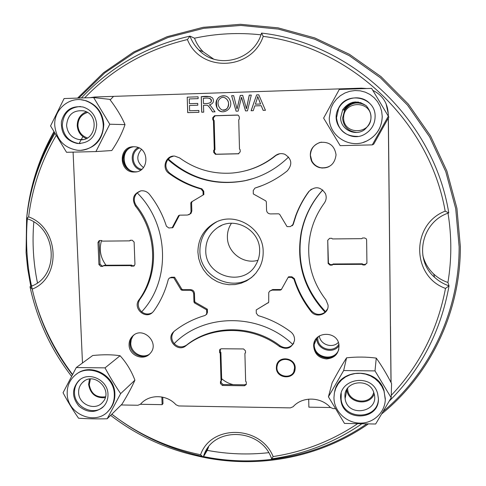 <?xml version="1.0" encoding="UTF-8"?>
<svg xmlns="http://www.w3.org/2000/svg" width="486" height="486" viewBox="0 0 486 486"><rect width="100%" height="100%" fill="white"/><g stroke="black" fill="none" stroke-linecap="round" stroke-linejoin="round"><path stroke-width="0.73" d="M330.456 407.523L308.871 407.159L308.713 399.128M186.612 345.054C212.084 324.581 252.477 324.557 280.009 345.74C284.705 348.656 288.976 348.237 292.821 344.483C259.797 312.753 203.992 312.972 174.152 343.632C178.058 347.381 182.214 347.855 186.612 345.054L185.822 345.844C211.386 325.304 251.924 325.286 279.559 346.548C287.013 350.169 291.995 348.14 294.498 340.467C294.771 336.95 293.495 334.064 290.683 331.804C280.768 324.423 269.93 319.029 258.175 315.621L256.31 313.227L256.225 309.934L268.637 302.432M292.821 344.483L293.811 343.061M256.225 309.934L268.655 302.365M269.596 291.211L272.689 289.541L272.215 290.136L269.833 290.999L268.74 292.56L268.715 301.958L268.229 302.96M291.491 277.348L291.898 276.795L294.364 278.606L293.969 279.164L291.491 277.348L288.143 277.36L281.327 289.613L280.325 290.124L280.768 289.528L272.689 289.541M280.768 289.528L281.649 289.158M291.898 276.795L288.562 276.807L288.143 277.36M294.364 278.606C298.04 290.324 303.689 301.022 311.319 310.718C315.56 315.043 320.146 315.536 325.091 312.188L327.521 308.944M322.71 189.923C311.641 202.249 304.467 216.416 301.18 232.411C296.01 262.859 303.981 289.449 325.091 312.188M311.344 189.163L309.06 191.381C303.616 198.817 299.297 206.811 296.102 215.371L293.173 224.575L292.262 225.765M255.551 187.869L262.136 185.555M173.575 156.103L170.392 157.251L167.84 159.493C190.02 179 215.65 186.102 244.731 180.804C261.456 177.165 276.078 169.237 288.593 157.027M167.84 159.493C164.718 164.547 165.343 169.092 169.729 173.144C179.492 180.373 190.208 185.597 201.884 188.823L203.756 191.223L203.014 191.448L201.137 189.042L201.884 188.823M179.553 215.158L178.55 215.681L179.522 215.158L187.468 215.049L190.05 213.907L191.022 211.878L190.798 203.099L191.265 202.073L203.859 194.558L203.756 191.223M192.049 201.811L191.581 202.832L190.798 203.099M191.053 211.216L191.836 210.918L191.581 202.832M191.836 210.918L191.047 213.354L188.726 214.806M179.377 215.365L172.919 227.594L168.83 227.995L166.412 226.215C162.676 214.563 157.033 203.938 149.481 194.327C147.203 191.642 144.366 190.476 140.964 190.84C133.45 193.58 131.578 198.628 135.357 205.979C157.063 232.739 158.393 273.484 138.929 299.929C132.514 308.094 145.15 319.764 152.513 312.462L153.728 311.101C160.501 301.636 165.343 291.126 168.259 279.572L169.11 278.259L170.543 277.773L173.769 277.761L181.017 289.771L181.825 289.182L182.821 289.68L182.013 290.27L181.017 289.771M140.715 190.876L137.186 192.875C133.62 196.854 133.34 201.131 136.341 205.706L135.357 205.979M136.341 205.706C157.962 232.363 159.286 272.956 139.889 299.303C137.265 303.829 137.86 307.996 141.669 311.818C171.011 280.683 169.31 224.538 137.186 192.875M141.669 311.818C145.114 314.406 148.649 314.685 152.282 312.662M169.462 278.041L171.394 277.227L170.543 277.773M181.825 289.182L174.608 277.214L171.394 277.227M193.95 301.928L194.71 301.29L195.238 302.28L194.479 302.924L193.95 301.928L193.695 293.969C193.404 291.715 192.134 290.482 189.898 290.257L190.676 289.668L182.821 289.68M190.676 289.668C192.906 289.887 194.169 291.12 194.461 293.362L193.695 293.969M194.71 301.29L194.461 293.362M195.238 302.28L207.346 309.187L207.449 312.437L206.319 314.545M174.286 331.185L173.854 331.659C171.017 335.607 171.121 339.599 174.152 343.632M263.169 251.797C263.272 257.604 261.978 263.035 259.275 268.096L255.879 273.156L251.59 277.463L246.572 280.872L241.001 283.265L235.072 284.559L228.985 284.711L222.959 283.727L217.206 281.643L211.914 278.527L207.267 274.487L203.434 269.669L200.536 264.238L198.671 258.376L197.917 252.289C197.972 239.58 203.342 229.896 214.034 223.238C234.076 210.705 263.509 227.691 263.169 251.797M391.26 395.361C419.509 365.551 437.588 329.903 445.498 288.411C411.429 276.273 410.889 224.222 445.176 211.161C429.66 121.871 351.585 47.537 263.224 36.377C251.59 70.877 200.36 72.56 187.42 39.554C147.07 49.226 112.831 68.648 84.704 97.826M56.09 135.63C41.34 160.909 32.191 187.979 28.644 216.853C59.48 228.165 61.667 277.694 32.234 289.115C39.366 320.578 52.737 349.106 72.341 374.712M111.816 414.193C138.285 434.472 167.877 447.989 200.584 454.738C210.954 424.29 260.539 425.122 273.126 456.554C303.373 451.944 331.409 441.088 357.228 423.974M168.271 158.983C190.427 178.714 216.106 185.925 245.315 180.622L253.735 178.392M386.06 103.664L388.326 114.052L388.271 116.093M390.465 326.483L388.369 118.007M388.35 116.227L388.326 114.052M322.759 189.965C311.866 202.188 304.801 216.215 301.551 232.029C296.387 262.483 304.4 289.049 325.59 311.726M391.078 382.579L390.501 326.483M175.628 342.223L174.17 343.657M162.761 397.159L162.992 403.659L162.13 404.656L140.436 404.285M30.812 286.406L27.617 268.315L26.08 252.641L26.608 218.579C29.956 188.313 39.378 159.967 54.863 133.535M26.669 217.947C29.664 187.42 38.728 158.697 53.855 131.791M77.632 98.051L103.573 72.681L133.674 51.99L167.148 36.681L203.075 27.319L240.412 24.3L278.047 27.842L314.807 37.938L349.513 54.359L381.03 76.642L408.337 104.119L430.523 135.916L446.883 171.011L456.913 208.263L460.339 246.469C460.71 311.781 430.353 374.499 381.893 413.756M368.115 424.108C318.263 458.632 254.755 469.652 197.097 455.88M187.42 39.554L189.965 36.122C191.964 41.438 194.935 46.073 198.877 50.034C217.382 69.972 254.05 60.367 261.535 33.078C352.872 43.357 433.974 120.54 448.766 212.923C421.544 221.531 413.489 259.068 434.52 277.257C438.718 281.139 443.554 284.012 449.04 285.865L447.928 282.469C451.743 259.542 451.767 236.451 448.001 213.196M261.535 33.078L263.224 36.377M445.176 211.161L448.766 212.923M81.441 97.923C110.826 66.539 147.003 45.939 189.965 36.122L194.503 38.2C216.288 33.516 238.438 32.386 260.952 34.822M32.234 289.115L30.004 286.746L31.438 286.175C60.082 275.799 56.862 227.393 26.596 218.572L28.644 216.853M361.456 424.065C334.01 442.728 304.072 454.325 271.644 458.869C261.614 428.075 213.336 425.985 203.804 455.412L203.197 457.132C169.031 450.467 138.176 436.543 110.638 415.354M71.509 376.261C50.933 349.549 37.1 319.715 30.004 286.746L32.671 285.622M268.655 452.697C248.03 454.945 227.563 454.167 207.255 450.364L203.197 457.132L200.584 454.738M445.498 288.411L449.04 285.865C440.881 331.136 420.979 369.53 389.341 401.029M207.224 449.726L206.708 449.623M33.813 222.005C32.112 242.465 33.327 262.738 37.452 282.822M383.393 411.235C430.298 372.069 459.483 310.572 459.124 246.621L455.722 208.676L445.777 171.667L429.557 136.791L407.56 105.176L380.483 77.839L349.221 55.635L314.788 39.232L278.302 29.093L240.922 25.448L203.81 28.31L168.077 37.465L134.744 52.524L104.739 72.936L78.835 98.008M54.335 132.617C46.565 146.347 40.381 160.726 35.788 175.75M27.386 217.892C22.696 275.805 37.732 327.983 72.499 374.427M111.865 414.145C138.765 435.061 168.903 449.119 202.285 456.311M203.537 456.567C258.844 467.975 318.816 456.706 366.432 424.108M273.126 456.554L271.644 458.869M207.255 450.364L208.555 446.986M213.573 59.043L203.221 51.808C199.357 47.938 196.453 43.4 194.503 38.2M447.928 282.469C442.564 280.659 437.831 277.852 433.731 274.055C428.239 268.855 424.6 262.622 422.826 255.363M246.299 384.329L244.379 384.809M233.219 384.657C228.894 383.618 225.036 381.638 221.652 378.703M106.021 265.241C100.408 257.659 98.913 249.421 101.544 240.521M113.25 96.72L110.158 99.909M82.863 136.621L79.054 143.601M388.29 118.147L390.999 382.433M335.316 408.659L333.123 408.617L330.298 407.365C320.663 396.606 302.207 396.357 293.119 406.733L290.373 407.882L178.684 405.956L175.968 404.735C166.619 394.243 149.05 394.006 140.576 404.133L137.981 405.257L121.178 404.966M82.48 362.999L73.094 152.142M90.074 97.668L94.898 96.993L361.377 88.154L366.644 88.513M162.13 404.656L161.856 396.983M388.247 113.912C387.676 103.038 382.543 95.195 372.859 90.384M257.969 260.283C243.559 264.663 227.375 252.465 227.393 237.308C227.29 232.186 228.645 227.503 231.451 223.262M205.754 250.673C205.766 240.685 209.861 232.903 218.026 227.333C234.489 215.905 259.943 229.842 259.633 250.254C259.724 255.496 258.449 260.338 255.806 264.791C243.456 287.591 205.274 276.625 205.754 250.673M254.415 274.815C235.643 293.86 199.552 277.974 199.904 251.098C199.959 238.511 205.28 228.918 215.875 222.327L216.556 221.95M221.033 380.994L221.689 380.07L220.887 352.411L220.219 353.237L221.033 380.994L220.437 381.595L220.492 383.606L222.388 385.459L244.525 385.763L246.25 384.529L246.274 381.935L245.643 381.316L244.901 353.45L245.503 352.599M220.887 352.411L220.255 351.797L220.322 349.057M221.106 380.89L221.154 382.67L223.038 384.517L222.388 385.459M246.287 384.396L245.096 384.815L223.038 384.517M366.912 263.218L365.126 264.433L362.987 264.445L362.331 263.813L333.092 263.977L332.46 264.615L330.346 264.627L328.415 262.969L327.734 240.26L329.636 238.322L331.762 238.298L332.418 238.936L361.851 238.656L362.495 238.006L364.646 237.982L366.268 238.802L366.626 239.896L366.924 263.017L364.998 264.949L362.854 264.955L362.192 264.323L332.843 264.481L332.205 265.125L330.085 265.137L328.141 263.473L327.734 240.26M279.754 153.728L275.252 155.733C262.549 165.829 248.273 171.594 232.417 173.028C212.996 174.389 195.402 169.353 179.626 157.92L174.778 156.109C165.848 155.028 161.328 168.247 168.867 173.302C178.666 180.555 189.425 185.804 201.137 189.042M245.485 170.799C256.578 167.968 266.662 162.919 275.726 155.642M238.869 153.716L216.106 154.226L214.435 152.367L214.375 150.259L214.982 149.609L214.138 120.51L213.494 119.89L213.427 117.764L212.722 117.709L212.783 119.842L213.433 120.467L214.283 149.676L213.676 150.332L213.737 152.446L215.413 154.311L238.359 153.795L240.206 151.82L240.151 149.7L239.501 149.068L238.729 119.744L239.343 119.076L239.288 116.938L238.432 115.364L237.332 115.048L214.551 115.717L212.722 117.709M213.427 117.764L215.255 115.777L237.879 115.109M103.226 265.872L100.796 266.377L102.771 266.364L103.342 265.745L130.6 265.599L131.232 266.213L134.057 265.982L134.962 264.335L134.112 242.064L132.222 240.224L130.224 240.242L129.647 240.868L102.315 241.129L101.689 240.515L99.709 240.534L99.101 241.992L97.996 242.405L98.931 264.542L100.796 266.377M134.452 265.684L132.222 265.708L131.597 265.101L104.429 265.253L103.342 265.745M129.647 240.868L130.856 240.236M101.896 265.878L100.031 264.056L99.101 241.992M313.683 346.056L313.664 345.674M338.791 349.562C336.737 354.98 332.758 357.824 326.847 358.097C319.168 357.277 314.879 353.103 313.98 345.57L314.685 341.257L314.229 344.501L316.799 338.28C316.459 349.404 332.801 354.871 339.064 345.68M149.694 353.911C142.629 360.09 130.035 353.851 130.066 344.228C129.993 340.668 131.202 337.679 133.68 335.261L134.033 334.945M136.517 171.789L135.612 171.856C128.146 171.321 123.887 167.22 122.837 159.566C123.171 152.349 126.773 148.072 133.644 146.736M276.358 367.744L276.51 365.855C278.114 354.659 296.648 357.739 295.117 368.983C294.534 380.222 276.121 378.959 276.358 367.744M254.81 105.887L253.242 110.668L251.092 110.735L256.596 94.904L258.789 94.831L265.453 110.304L263.139 110.371L261.231 105.687L254.81 105.887M229.611 99.423C234.957 109.429 220.79 116.47 217.072 108.068C212.048 97.577 225.316 91.398 229.611 99.423M242.696 95.353L246.42 108.688L249.245 95.141L251.286 95.074L247.483 110.844L245.527 110.905L241.475 97.285L238.146 111.124L236.087 111.185L231.622 95.718L233.693 95.651L237.016 108.979L240.254 95.438L242.721 95.359L240.278 95.444M198.865 110.48L198.92 112.309L187.705 112.649L187.207 97.17L198.094 96.811L198.148 98.646L189.254 98.931L189.406 103.682L197.735 103.415L197.79 105.231L189.467 105.492L189.631 110.765L198.865 110.48M212.504 111.895C209.752 107.388 207.893 105.17 206.927 105.243L203.494 105.28L203.701 112.163L201.702 112.223L201.234 96.708C207.006 95.949 210.827 96.435 212.71 98.172C214.362 101.459 213.226 103.712 209.308 104.927L210.541 105.662L215.019 111.823M215.049 111.829L212.534 111.901L215.049 111.829M220.219 353.237L219.587 352.617L219.727 349.72L221.318 348.766L243.547 348.942L245.454 350.807L245.509 352.842L244.901 353.45M99.709 240.534L99.162 240.631L97.996 242.405M133.522 146.742L135.096 146.802C149.803 147.75 149.287 172.214 134.622 172.008C118.918 173.131 117.709 146.553 133.522 146.742M336.051 154.785C334.751 164.456 329.289 168.745 319.66 167.664C316.022 166.619 313.306 164.432 311.514 161.097C308.482 152.3 311.265 146.086 319.861 142.447C329.144 141.432 334.538 145.545 336.051 154.785M326.574 358.954C318.743 358.091 314.436 353.814 313.658 346.123C313.008 331.173 337.557 330.079 338.997 345.072C339.125 353.419 334.988 358.048 326.574 358.954M343.821 110.073C345.971 106.294 349.088 103.658 353.164 102.157M129.082 345.011C129.009 341.439 130.212 338.438 132.702 336.014C142.799 325.681 160.216 342.903 150.217 353.352C143.765 361.463 129.009 355.606 129.082 345.011M206.993 313.926L205.025 315.481C193.665 318.81 183.41 324.047 174.261 331.203L173.016 332.406C165.902 340.042 177.888 352.636 185.822 345.844M206.277 314.606L206.732 313.118L206.629 309.849L207.346 309.187M194.479 302.924L206.629 309.849M189.898 290.257L182.013 290.27M178.55 215.681L172.074 227.958M203.859 194.558L191.265 202.073M203.118 194.795L203.014 191.448M255.004 188.082L260.095 186.345C269.912 182.669 278.964 177.518 287.256 170.884C292.639 164.456 291.837 158.928 284.851 154.305C281.394 153.047 278.192 153.521 275.252 155.733M254.883 188.125L253.236 190.573L253.321 193.95L265.812 200.906L266.352 201.927L266.547 210.146C266.826 212.461 268.126 213.719 270.441 213.919L278.618 213.81L279.657 214.314L287.056 226.628L290.421 226.591L293.24 224.356M293.969 279.164C297.657 290.926 303.331 301.672 310.991 311.398C316.319 318.852 329.344 313.938 328.007 304.922L325.985 299.941C313.482 283.733 307.766 265.453 308.847 245.102C309.965 229.72 315.122 215.723 324.302 203.105C326.331 200.171 326.72 197.024 325.468 193.677C320.651 186.575 315.068 185.889 308.713 191.612C303.252 199.072 298.914 207.103 295.707 215.693L292.833 224.714M280.325 290.124L272.215 290.136M311.951 161.838L311.538 161.085M328.973 166.637C326.07 168.016 323.062 168.308 319.964 167.524C316.343 166.485 313.634 164.304 311.848 160.981L310.408 155.289C310.852 148.139 314.557 143.753 321.525 142.131M131.597 265.101L130.6 265.599M214.138 120.51L213.433 120.467M214.982 149.609L214.283 149.676M174.608 277.214L173.769 277.761M362.331 263.813L362.192 264.323M333.092 263.977L332.843 264.481M294.455 371.632C291.023 380.495 276.176 377.142 276.431 367.592L277.409 363.309M293.866 371.395L294.595 367.793C294.832 357.739 278.545 355.971 277.196 365.867M294.528 367.938C294.771 357.884 278.472 356.11 277.117 366.019C274.633 377.239 293.744 380.489 294.492 368.935L294.528 367.938M332.46 264.615L332.205 265.125M362.987 264.445L362.854 264.955M214.375 150.259L213.676 150.332M132.222 265.708L131.232 266.213M220.255 351.797L219.587 352.617M213.494 119.89L212.783 119.842M256.93 99.533L255.357 104.18L260.563 104.022L257.683 96.52L256.93 99.533M257.732 96.526L260.605 104.028L255.357 104.18M251.141 110.735L256.596 94.904M256.638 94.916L258.795 94.843M263.175 110.371L261.231 105.687M203.318 98.366L203.47 103.506L203.318 98.366M203.44 103.5C207.322 103.743 209.849 103.257 211.021 102.036C211.853 98.676 209.278 97.449 203.288 98.36M203.506 103.506C207.382 103.755 209.909 103.269 211.082 102.042C211.902 100.183 211.301 98.931 209.284 98.281M201.769 112.223L201.295 96.72L210.341 96.629M212.558 111.901C209.806 107.394 207.953 105.176 206.987 105.255L206.866 105.237M219.557 99.114C214.848 103.901 222.053 114.641 227.199 108.323C231.731 102.795 224.587 93.421 219.557 99.114M222.685 110.036L225.243 109.763L227.254 108.329C229.665 103.384 228.712 99.806 224.392 97.589M222.46 111.792C220.037 111.434 218.263 110.194 217.133 108.074C215.134 99.679 217.746 95.614 224.963 95.876M187.772 112.643L187.207 97.17M187.28 97.176L198.094 96.823M197.735 103.427L189.406 103.682M198.865 110.492L189.631 110.765M236.135 111.185L231.622 95.718M231.676 95.73L233.638 95.663M237.065 108.986L240.303 95.45M246.475 108.7L249.294 95.153L251.286 95.092M245.576 110.899L241.524 97.297M322.327 168.083L319.812 167.591M143.479 167.573C136.712 162.172 136.025 156.121 141.414 149.427M141.736 169.322C131.767 167.561 129.956 151.893 139.312 148.072M140.74 170.057C130.837 167.536 129.051 152.106 138.176 147.556M136.718 171.752L136.596 171.771C122.01 172.901 119.222 148.643 133.772 146.736M133.735 171.765C122.101 169.93 119.963 151.577 130.928 147.337M148.364 354.829C140.861 358.553 130.789 352.034 130.752 343.45L131.22 339.568L132.885 336.087M338.329 342.43C332.381 348.82 320.171 344.604 319.326 335.899M338.851 344.24C333.688 353.668 317.437 349.045 317.771 338.286L317.826 337.011M338.778 349.604C334.526 362.04 313.828 357.903 314.235 344.768L314.229 344.501M337.156 352.879C334.562 355.94 331.215 357.496 327.121 357.55C319.144 356.675 314.764 352.314 313.98 344.477L314.078 342.976M355.825 102.971L360.94 102.649M344.246 110.243C346.731 105.924 350.382 103.147 355.193 101.896M358.389 102.036C352.314 102.352 347.69 105.122 344.519 110.352M63.052 392.743L76.266 367.55L92.723 355.497C103.269 354.458 112.388 354.537 120.078 355.746C126.427 362.696 131.372 370.836 134.92 380.173C131.985 386.85 127.69 394.839 122.029 404.127L107.163 418.78C97.151 419.005 87.614 418.817 78.556 418.227C72.912 410.117 67.742 401.618 63.052 392.743M76.266 367.55L105.019 367.872C109.824 376.838 115.036 385.422 120.65 393.63L134.92 380.173M120.65 393.63L107.163 418.78M105.019 367.872L120.078 355.746M76.296 374.305C90.092 362.422 114.884 374.949 114.86 393.933C115.03 399.832 113.335 404.996 109.775 409.425L107.801 411.521M67.202 393.715C67.013 386.437 69.492 380.41 74.644 375.629C88.118 362.453 114.356 374.803 114.307 394.444C114.477 400.355 112.776 405.531 109.21 409.971C96.884 426.441 67.202 414.831 67.202 393.715M107.983 394.346C108.111 398.812 106.792 402.7 104.034 405.998C96.131 413.179 87.784 413.246 78.981 406.187C71.855 397.402 71.746 388.934 78.653 380.781C88.446 370.806 108.014 379.803 107.983 394.346M103.293 406.806C93.294 416.186 74.528 407.116 74.492 392.967C74.352 387.779 76.083 383.454 79.692 379.979L80.196 379.523M78.623 392.567C78.617 404.577 95.323 411.381 102.607 402.274C113.973 390.477 93.986 370.648 82.62 382.421C79.85 385.155 78.519 388.533 78.623 392.567M89.467 379.104L88.61 384.426C90.305 393.903 95.833 398.326 105.201 397.688M90.402 379.001L89.272 384.693C91.04 393.885 96.428 397.913 105.456 396.776M50.562 125.917L64.097 98.543L93.658 97.565L109.745 99.363C116.324 107.904 121.415 116.318 125.011 124.616C122.065 133.255 117.667 141.894 111.81 150.532L95.93 151.577L66.533 152.288L50.562 125.917M93.658 97.565L109.763 124.222L125.011 124.616M109.763 124.222L95.93 151.577M81.18 99.776L85.998 100.711C96.738 104.678 102.668 112.564 103.797 124.367C102.989 139.555 95.426 148.194 81.101 150.271M54.778 125.74C53.49 109.265 70.13 95.469 85.372 100.645C96.125 104.624 102.072 112.527 103.202 124.355C104.132 138.899 91.344 151.717 77.59 150.259C64.158 148.005 56.558 139.834 54.778 125.74M96.702 124.538C95.76 136.985 89.339 143.309 77.426 143.504C66.266 140.891 60.92 133.632 61.394 121.731C64.51 110.292 71.758 105.389 83.142 107.029C91.295 109.812 95.815 115.65 96.702 124.538M80.433 143.564L78.495 143.467C68.933 141.614 63.538 135.655 62.311 125.576C63.022 113.681 69.085 107.333 80.488 106.519M66.582 125.485C67.518 133.34 71.703 138.042 79.139 139.585C95.845 142.483 100.341 114.362 83.647 110.851C73.289 109.842 67.597 114.72 66.582 125.485M86.301 111.829C80.342 114.332 77.317 118.949 77.238 125.68C77.79 131.815 80.797 136.098 86.247 138.534M87.474 112.479C81.259 114.459 78.07 118.845 77.912 125.649C78.538 131.87 81.709 135.971 87.419 137.939M323.621 118.098L339.301 89.442L371.608 88.373L388.867 117.096L373.722 144.16L372.288 144.883L340.176 145.66L323.621 118.098M371.608 88.373L388.867 117.096M388.314 116.245L372.288 144.883M382.251 116.391C381.856 127.587 376.705 135.788 366.796 141.001L363.139 142.41M329.289 117.879L331.002 108.02L333.311 103.318L336.488 99.138L340.419 95.651L344.945 92.99L349.896 91.259L355.084 90.536L360.296 90.839L365.338 92.176L370.01 94.478L374.123 97.674L377.513 101.623L380.058 106.173L381.644 111.154L382.221 116.361C381.826 127.581 376.662 135.801 366.73 141.019C350.26 149.475 328.955 136.238 329.289 117.879M375.113 116.567C374.937 123.924 371.766 129.622 365.6 133.668C349.975 144.214 329.162 124.957 338.39 108.542C346.293 90.584 375.824 96.921 375.113 116.567M357.732 136.396C345.188 136.39 338.116 130.163 336.512 117.727L338.602 108.621C343.912 97.121 360.721 94.071 369.445 103.141M340.643 117.636C340.346 129.319 355.066 136.809 364.476 129.719C372.531 122.241 373.151 114.283 366.335 105.839C357.374 99.739 349.507 101.003 342.727 109.642L340.643 117.636M366.128 105.65C357.641 100.912 350.467 102.491 344.598 110.383L342.575 118.104C343.481 126.646 348.189 131.427 356.7 132.447M343.614 118.062C343.711 135.381 371.274 134.689 370.964 117.278C370.867 99.824 343.177 100.705 343.614 118.062M332.138 382.768C337.229 373.248 342.041 364.931 346.573 357.83C356.615 356.736 366.511 356.827 376.255 358.103C381.455 365.326 386.564 373.807 391.582 383.545L391.194 397.785L375.642 424.023L344.477 423.415L328.427 396.819L332.138 382.768M328.427 396.819L343.657 370.545L346.573 357.83M343.657 370.545L375.004 370.897L376.255 358.103M375.004 370.897L391.194 397.785M334.702 391.473C338.888 367.835 377.191 366.827 384.007 390.458L385.283 399.826M333.949 397.858L334.386 392.87L335.844 388.101L338.268 383.733L341.561 379.955L345.595 376.911L350.206 374.73L355.205 373.509L360.387 373.297L365.545 374.105L370.46 375.903L374.937 378.618L378.776 382.136L381.838 386.321L383.976 390.987L385.295 398.654C385.52 411.636 374.293 422.869 361.043 423.112C347.8 423.519 335.443 412.972 334.095 400.148L333.949 397.858M378.4 398.544C379.56 420.718 343.001 422.134 340.917 400.172C336.853 378.788 371.997 372.155 377.598 393.447L378.4 398.544M378.381 399.62C377.209 420.469 343.019 419.995 341.111 399.267L341.251 393.484M344.938 396.643L345.109 398.623C347.52 418.136 380.101 412.298 374.007 393.32C370.156 377.379 343.875 380.489 344.938 396.643M346.785 389.523L346.846 389.942C348.274 403.356 369.33 406.569 374.196 394.037M347.69 388.156L347.69 388.308C347.204 402.536 370.235 406.247 373.722 392.439M309.06 191.381L308.713 191.612M311.319 310.718L310.991 311.398M169.729 173.144L168.867 173.302M280.009 345.74L279.559 346.548M139.889 299.303L138.929 299.929M206.732 313.118L207.449 312.437M245.096 384.815L244.525 385.763M140.576 404.133L141.517 403.137M328.396 262.732L328.123 263.236M215.255 115.777L214.551 115.717M237.818 115.097L237.332 115.048M238.784 153.74L238.359 153.795M216.367 154.238L215.675 154.323M100.031 264.056L98.931 264.542M330.346 264.627L330.085 265.137M365.126 264.433L364.998 264.949M214.435 152.367L213.737 152.446M134.203 265.702L133.225 266.2M220.194 349.78L219.532 350.594M221.154 382.67L220.492 383.606M203.804 455.412L207.85 448.681M198.877 50.034L203.221 51.808M434.52 277.257L433.731 274.055M245.315 180.622L244.731 180.804M301.551 232.029L301.18 232.411M218.026 227.333L221.573 225.449M214.034 223.238L215.875 222.327M132.702 336.014L133.68 335.261M313.658 346.123L313.974 345.309M311.514 161.097L311.848 160.981M319.66 167.664L319.964 167.524M134.622 172.008L135.612 171.856M296.102 215.371L295.707 215.693M260.624 186.132L260.095 186.345M173.854 331.659L173.016 332.406M293.173 224.575L292.766 224.927M328.415 262.969L328.141 263.473M216.106 154.226L215.413 154.311M220.188 349.155L219.727 349.72M317.771 338.11L318.379 336.555M109.21 409.971L109.775 409.425M78.653 380.781L79.692 379.979M82.62 382.421L84.321 381.073M85.372 100.645L85.998 100.711M77.426 143.504L78.495 143.467M79.139 139.585L83.136 139.488M342.727 109.642L344.598 110.383M383.976 390.987L384.007 390.458M340.917 400.172L341.111 399.267M345.109 398.623L346.846 389.942"/></g></svg>
